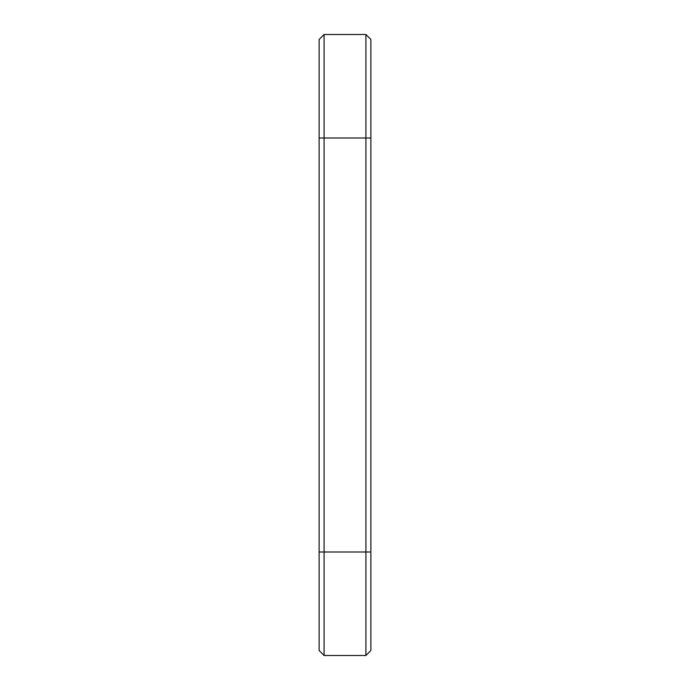 <?xml version="1.0" encoding="UTF-8"?>
<svg xmlns="http://www.w3.org/2000/svg" width="690" height="690" viewBox="0 0 690 690"><rect width="100%" height="100%" fill="white"/><g stroke="black" fill="none" stroke-linecap="round" stroke-linejoin="round"><path stroke-width="1.03" d="M324.093 34.5L324.093 138L319.125 138L319.125 39.468L324.093 34.5L365.907 34.5L370.875 39.468L370.875 650.532L365.907 655.5L365.907 552L370.875 552M365.907 34.5L365.907 552L324.093 552L324.093 655.5L319.125 650.532L319.125 138M370.875 138L324.093 138L324.093 552L319.125 552M324.093 655.5L365.907 655.5"/></g></svg>
